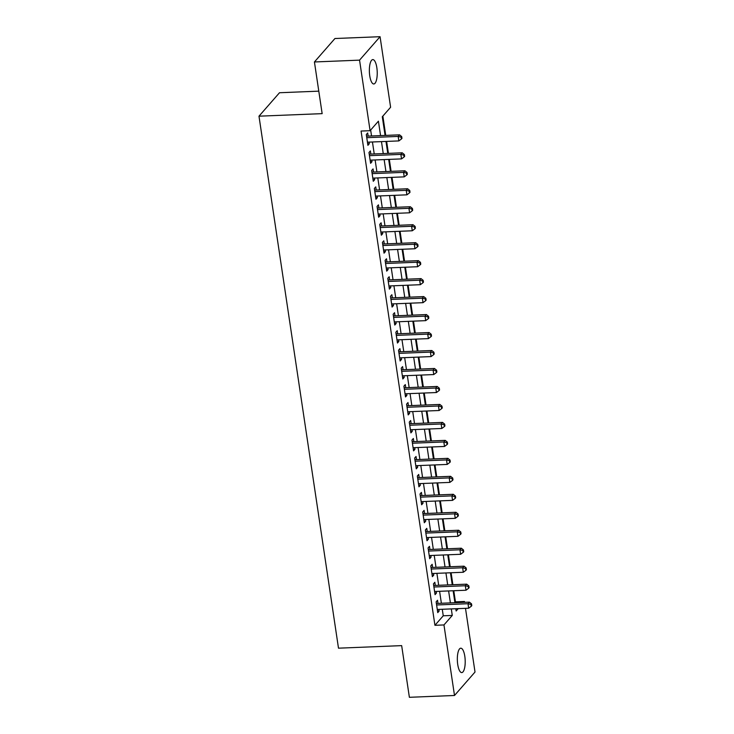 <?xml version="1.0" encoding="UTF-8"?>
<svg xmlns="http://www.w3.org/2000/svg" width="734" height="734" viewBox="0 0 734 734"><rect width="100%" height="100%" fill="white"/><g stroke="black" fill="none" stroke-linecap="round" stroke-linejoin="round"><path stroke-width="1.1" d="M457.722 664.444A12.203 3.918 -92.3 0 1 460.778 648.195A12.203 3.918 -92.3 0 1 464.815 656.334A12.203 3.918 -92.3 0 1 461.759 672.592A12.203 3.918 -92.3 0 1 457.722 664.444M369.752 75.841A12.203 3.918 -92.3 0 1 372.808 59.592A12.203 3.918 -92.3 0 1 376.845 67.73A12.203 3.918 -92.3 0 1 373.789 83.979A12.203 3.918 -92.3 0 1 369.752 75.841M318.795 91.154L279.498 92.741L258.983 116.183L338.493 648.177L401.663 645.626L409.379 697.3L454.502 695.483L443.96 624.937L452.272 615.431L451.3 608.908M258.983 116.183L322.153 113.642L314.427 61.968L334.943 38.517L380.065 36.7L390.607 107.247L382.295 116.752L385.084 135.423M454.887 602.495L455.447 601.852L453.786 590.723M452.887 584.714L451.098 572.759M450.199 566.74L448.419 554.785M447.52 548.766L445.731 536.811M444.832 530.792L443.042 518.837M442.143 512.827L440.354 500.863M439.455 494.854L437.675 482.889M436.776 476.88L434.987 464.916M434.088 458.906L432.298 446.942M431.399 440.932L429.61 428.977M428.711 422.958L426.931 411.003M426.032 404.984L424.243 393.029M423.344 387.011L421.555 375.056M420.655 369.046L418.866 357.082M417.967 351.072L416.178 339.108M415.288 333.098L413.499 321.134M412.6 315.125L410.811 303.16M409.911 297.151L408.122 285.196M407.223 279.177L405.434 267.222M404.544 261.203L402.755 249.248M401.856 243.238L400.067 231.274M399.168 225.265L397.378 213.3M396.479 207.291L394.69 195.327M393.8 189.317L392.011 177.353M391.112 171.343L389.323 159.379M388.424 153.369L386.634 141.414M385.735 135.395L382.854 116.1M455.447 601.852L464.475 601.495L464.594 602.32M465.494 608.339L475.017 672.032L454.502 695.483M437.987 603.394L437.519 600.256L436.134 601.834L437.748 612.615L439.134 611.037L438.886 609.413M435.308 585.42L434.831 582.282L433.445 583.86L435.06 594.65L436.446 593.063L436.207 591.439M432.62 567.455L432.152 564.308L430.766 565.886L432.372 576.676L433.757 575.089L433.519 573.465M429.931 549.482L429.463 546.335L428.078 547.922L429.693 558.702L431.078 557.115L430.83 555.491M427.243 531.508L426.775 528.361L425.39 529.948L427.004 540.729L428.39 539.141L428.142 537.517M424.564 513.534L424.087 510.387L422.701 511.974L424.316 522.755L425.702 521.168L425.463 519.544M421.876 495.56L421.408 492.413L420.022 494L421.628 504.781L423.013 503.203L422.775 501.57M419.187 477.586L418.719 474.439L417.334 476.027L418.94 486.807L420.334 485.229L420.087 483.596M416.499 459.612L416.031 456.475L414.646 458.053L416.261 468.833L417.646 467.255L417.398 465.631M413.82 441.639L413.343 438.501L411.957 440.079L413.572 450.869L414.958 449.281L414.719 447.657M411.132 423.674L410.664 420.527L409.278 422.105L410.884 432.895L412.269 431.308L412.031 429.684M408.443 405.7L407.976 402.553L406.59 404.14L408.196 414.921L409.59 413.334L409.343 411.71M405.755 387.726L405.287 384.579L403.902 386.167L405.517 396.947L406.902 395.36L406.654 393.736M403.076 369.752L402.599 366.605L401.214 368.193L402.828 378.973L404.214 377.386L403.975 375.762M400.388 351.779L399.92 348.632L398.534 350.219L400.14 361L401.526 359.421L401.287 357.788M397.7 333.805L397.232 330.658L395.846 332.245L397.452 343.026L398.846 341.448L398.599 339.814M395.011 315.831L394.543 312.693L393.158 314.271L394.773 325.052L396.158 323.474L395.91 321.85M392.332 297.857L391.855 294.719L390.47 296.297L392.084 307.087L393.47 305.5L393.231 303.876M389.644 279.893L389.176 276.746L387.791 278.324L389.396 289.113L390.782 287.526L390.543 285.902M386.956 261.919L386.488 258.772L385.102 260.359L386.708 271.14L388.103 269.552L387.855 267.928M384.267 243.945L383.799 240.798L382.414 242.385L384.029 253.166L385.414 251.578L385.166 249.955M381.588 225.971L381.111 222.824L379.726 224.411L381.341 235.192L382.726 233.605L382.487 231.981M378.9 207.997L378.432 204.85L377.047 206.438L378.652 217.218L380.038 215.64L379.799 214.007M376.212 190.023L375.744 186.876L374.358 188.464L375.964 199.244L377.349 197.666L377.111 196.033M373.523 172.05L373.055 168.912L371.67 170.49L373.285 181.28L374.67 179.692L374.423 178.068M370.844 154.076L370.367 150.938L368.982 152.516L370.597 163.306L371.982 161.719L371.734 160.095M380.57 135.607L378.414 121.183L370.092 130.689L361.073 131.056L434.932 625.304L443.253 615.798L442.281 609.275M441.382 603.256L439.593 591.301M438.693 585.292L436.904 573.327M436.005 567.318L434.216 555.354M433.317 549.344L431.537 537.38M430.638 531.37L428.849 519.406M427.95 513.396L426.16 501.432M425.261 495.422L423.472 483.467M422.573 477.449L420.793 465.494M419.894 459.475L418.105 447.52M417.206 441.51L415.416 429.546M414.517 423.536L412.728 411.572M411.829 405.563L410.049 393.598M409.15 387.589L407.361 375.624M406.462 369.615L404.673 357.651M403.773 351.641L401.984 339.686M401.085 333.667L399.305 321.712M398.406 315.693L396.617 303.738M395.718 297.729L393.929 285.765M393.029 279.755L391.24 267.791M390.341 261.781L388.552 249.817M387.662 243.807L385.873 231.843M384.974 225.833L383.185 213.869M382.286 207.86L380.496 195.905M379.597 189.886L377.808 177.931M376.918 171.912L375.129 159.957M374.23 153.947L372.441 141.983M371.542 135.973L370.661 130.046M368.156 136.111L367.688 132.964L366.294 134.542L367.908 145.332L369.294 143.745L369.055 142.121M314.427 61.968L359.55 60.142L380.065 36.7M434.932 625.304L443.96 624.937M370.092 130.689L359.55 60.142M450.401 602.898L448.612 590.934M447.712 584.925L445.933 572.96M445.033 566.951L443.244 554.987M442.345 548.977L440.556 537.022M439.657 531.003L437.868 519.048M436.969 513.029L435.189 501.074M434.289 495.055L432.5 483.1M431.601 477.091L429.812 465.127M428.913 459.117L427.124 447.153M426.225 441.143L424.445 429.179M423.546 423.169L421.756 411.205M420.857 405.196L419.068 393.24M418.169 387.222L416.38 375.267M415.481 369.248L413.701 357.293M412.802 351.274L411.012 339.319M410.113 333.309L408.324 321.345M407.425 315.336L405.636 303.371M404.737 297.362L402.957 285.398M402.058 279.388L400.269 267.424M399.369 261.414L397.58 249.459M396.681 243.44L394.892 231.485M393.993 225.466L392.213 213.511M391.314 207.493L389.525 195.538M388.625 189.528L386.836 177.564M385.937 171.554L384.148 159.59M383.249 153.58L381.469 141.616M455.814 608.725L456.153 611L458.227 608.633M463.714 602.357L464.475 601.495M385.983 141.433L387.772 153.397M388.671 159.406L390.451 171.371M391.35 177.38L393.14 189.344M394.039 195.354L395.828 207.318M396.727 213.328L398.516 225.292M399.415 231.302L401.195 243.257M402.094 249.276L403.883 261.231M404.783 267.249L406.572 279.204M407.471 285.214L409.26 297.178M410.159 303.188L411.939 315.152M412.838 321.162L414.627 333.126M415.527 339.136L417.316 351.1M418.215 357.109L420.004 369.074M420.903 375.083L422.683 387.038M423.582 393.057L425.371 405.012M426.271 411.031L428.06 422.986M428.959 428.995L430.748 440.96M431.647 446.969L433.427 458.933M434.326 464.943L436.115 476.907M437.014 482.917L438.804 494.881M439.703 500.891L441.492 512.846M442.391 518.865L444.18 530.82M445.07 536.838L446.859 548.793M447.758 554.812L449.547 566.767M450.447 572.777L452.236 584.741M453.135 590.751L454.924 602.715M443.253 615.798L452.272 615.431M367.679 143.809L369.294 143.745M370.367 161.783L371.982 161.719M373.055 179.757L374.67 179.692M375.744 197.73L377.349 197.666M378.423 215.704L380.038 215.64M381.111 233.678L382.726 233.605M383.799 251.643L385.414 251.578M386.488 269.617L388.103 269.552M389.167 287.59L390.782 287.526M391.855 305.564L393.47 305.5M394.543 323.538L396.158 323.474M397.232 341.512L398.846 341.448M399.911 359.486L401.526 359.421M402.599 377.459L404.214 377.386M405.287 395.424L406.902 395.36M407.976 413.398L409.59 413.334M410.655 431.372L412.269 431.308M413.343 449.346L414.958 449.281M416.031 467.319L417.646 467.255M418.719 485.293L420.334 485.229M421.408 503.267L423.013 503.203M424.087 521.241L425.702 521.168M426.775 539.206L428.39 539.141M429.463 557.179L431.078 557.115M432.152 575.153L433.757 575.089M434.831 593.127L436.446 593.063M437.519 611.101L439.134 611.037M366.771 137.689L398.177 136.423L398.846 140.919L367.44 142.185M366.541 136.166A1.908 1.716 -138.8 0 0 366.706 136.166L399.562 134.836L398.177 136.423L401.14 137.203L401.406 139.001L401.957 138.368L401.691 136.57L401.14 137.203M401.691 136.57L399.562 134.836M398.846 140.919L401.406 139.001M369.45 155.663L400.856 154.397L401.526 158.893L370.129 160.159M369.23 154.14A1.908 1.716 -138.8 0 0 369.395 154.14L402.241 152.81L400.856 154.397L403.819 155.177L404.095 156.975L404.645 156.342L404.379 154.544L403.819 155.177M404.379 154.544L402.241 152.81M401.526 158.893L404.095 156.975M372.138 173.637L403.544 172.371L404.214 176.866L372.808 178.133M371.909 172.114A1.908 1.716 -138.8 0 0 372.083 172.114L404.929 170.783L403.544 172.371L406.508 173.151L406.774 174.949L407.333 174.316L407.058 172.518L406.508 173.151M407.058 172.518L404.929 170.783M404.214 176.866L406.774 174.949M374.826 191.611L406.232 190.345L406.902 194.831L375.496 196.106M374.597 190.078A1.908 1.716 -138.8 0 0 374.771 190.088L407.618 188.757L406.232 190.345L409.196 191.124L409.462 192.914L410.012 192.28L409.746 190.491L409.196 191.124M409.746 190.491L407.618 188.757M406.902 194.831L409.462 192.914M377.515 209.585L408.921 208.318L409.59 212.805L378.184 214.071M377.285 208.052A1.908 1.716 -138.8 0 0 377.45 208.052L410.306 206.731L408.921 208.318L411.884 209.089L412.15 210.887L412.701 210.254L412.435 208.456L411.884 209.089M412.435 208.456L410.306 206.731M409.59 212.805L412.15 210.887M380.194 227.558L411.6 226.292L412.269 230.779L380.873 232.045M379.973 226.026A1.908 1.716 -138.8 0 0 380.139 226.026L412.985 224.705L411.6 226.292L414.563 227.063L414.838 228.861L415.389 228.228L415.123 226.43L414.563 227.063M415.123 226.43L412.985 224.705M412.269 230.779L414.838 228.861M382.882 245.523L414.288 244.257L414.958 248.753L383.552 250.019M382.653 244A1.908 1.716 -138.8 0 0 382.827 244L415.673 242.679L414.288 244.257L417.251 245.037L417.518 246.835L418.077 246.202L417.802 244.404L417.251 245.037M417.802 244.404L415.673 242.679M414.958 248.753L417.518 246.835M385.57 263.497L416.976 262.231L417.646 266.726L386.24 267.993M385.341 261.974A1.908 1.716 -138.8 0 0 385.515 261.974L418.362 260.653L416.976 262.231L419.94 263.011L420.206 264.809L420.766 264.176L420.49 262.377L419.94 263.011M420.49 262.377L418.362 260.653M417.646 266.726L420.206 264.809M388.258 281.471L419.664 280.204L420.334 284.7L388.928 285.966M388.029 279.948A1.908 1.716 -138.8 0 0 388.194 279.948L421.05 278.617L419.664 280.204L422.628 280.984L422.894 282.783L423.445 282.15L423.179 280.351L422.628 280.984M423.179 280.351L421.05 278.617M420.334 284.7L422.894 282.783M390.947 299.444L422.344 298.178L423.023 302.674L391.617 303.94M390.717 297.921A1.908 1.716 -138.8 0 0 390.883 297.921L423.729 296.591L422.344 298.178L425.307 298.958L425.582 300.757L426.133 300.123L425.867 298.325L425.307 298.958M425.867 298.325L423.729 296.591M423.023 302.674L425.582 300.757M393.626 317.418L425.032 316.152L425.702 320.648L394.296 321.914M393.396 315.895A1.908 1.716 -138.8 0 0 393.571 315.895L426.417 314.565L425.032 316.152L427.995 316.932L428.261 318.73L428.821 318.097L428.555 316.299L427.995 316.932M428.555 316.299L426.417 314.565M425.702 320.648L428.261 318.73M396.314 335.392L427.72 334.126L428.39 338.613L396.984 339.888M396.085 333.86A1.908 1.716 -138.8 0 0 396.259 333.869L429.106 332.539L427.72 334.126L430.684 334.906L430.95 336.695L431.509 336.062L431.234 334.273L430.684 334.906M431.234 334.273L429.106 332.539M428.39 338.613L430.95 336.695M399.002 353.366L430.408 352.1L431.078 356.586L399.672 357.853M398.773 351.834A1.908 1.716 -138.8 0 0 398.938 351.834L431.794 350.513L430.408 352.1L433.372 352.87L433.638 354.669L434.189 354.036L433.922 352.237L433.372 352.87M433.922 352.237L431.794 350.513M431.078 356.586L433.638 354.669M401.691 371.34L433.088 370.074L433.766 374.56L402.36 375.826M401.461 369.808A1.908 1.716 -138.8 0 0 401.626 369.808L434.473 368.486L433.088 370.074L436.051 370.844L436.326 372.643L436.877 372.01L436.611 370.211L436.051 370.844M436.611 370.211L434.473 368.486M433.766 374.56L436.326 372.643M404.37 389.304L435.776 388.038L436.446 392.534L405.04 393.8M404.14 387.781A1.908 1.716 -138.8 0 0 404.315 387.781L437.161 386.46L435.776 388.038L438.739 388.818L439.005 390.616L439.565 389.983L439.299 388.185L438.739 388.818M439.299 388.185L437.161 386.46M436.446 392.534L439.005 390.616M407.058 407.278L438.464 406.012L439.134 410.508L407.728 411.774M406.829 405.755A1.908 1.716 -138.8 0 0 407.003 405.755L439.849 404.434L438.464 406.012L441.428 406.792L441.694 408.59L442.253 407.957L441.978 406.159L441.428 406.792M441.978 406.159L439.849 404.434M439.134 410.508L441.694 408.59M409.746 425.252L441.152 423.986L441.822 428.482L410.416 429.748M409.517 423.729A1.908 1.716 -138.8 0 0 409.691 423.729L442.538 422.399L441.152 423.986L444.116 424.766L444.382 426.564L444.932 425.931L444.666 424.133L444.116 424.766M444.666 424.133L442.538 422.399M441.822 428.482L444.382 426.564M412.435 443.226L443.831 441.96L444.51 446.456L413.104 447.722M412.205 441.703A1.908 1.716 -138.8 0 0 412.37 441.703L445.217 440.372L443.831 441.96L446.795 442.74L447.07 444.538L447.621 443.905L447.355 442.107L446.795 442.74M447.355 442.107L445.217 440.372M444.51 446.456L447.07 444.538M415.114 461.2L446.52 459.934L447.189 464.429L415.793 465.695M414.884 459.677A1.908 1.716 -138.8 0 0 415.059 459.677L447.905 458.346L446.52 459.934L449.483 460.713L449.749 462.512L450.309 461.879L450.043 460.08L449.483 460.713M450.043 460.08L447.905 458.346M447.189 464.429L449.749 462.512M417.802 479.174L449.208 477.907L449.878 482.394L418.472 483.669M417.573 477.641A1.908 1.716 -138.8 0 0 417.747 477.651L450.593 476.32L449.208 477.907L452.172 478.687L452.438 480.476L452.997 479.843L452.722 478.045L452.172 478.687M452.722 478.045L450.593 476.32M449.878 482.394L452.438 480.476M420.49 497.147L451.896 495.881L452.566 500.368L421.16 501.634M420.261 495.615A1.908 1.716 -138.8 0 0 420.435 495.615L453.282 494.294L451.896 495.881L454.86 496.652L455.126 498.45L455.676 497.817L455.41 496.019L454.86 496.652M455.41 496.019L453.282 494.294M452.566 500.368L455.126 498.45M423.179 515.121L454.575 513.855L455.254 518.342L423.848 519.608M422.949 513.589A1.908 1.716 -138.8 0 0 423.114 513.589L455.961 512.268L454.575 513.855L457.539 514.626L457.814 516.424L458.365 515.791L458.099 513.993L457.539 514.626M458.099 513.993L455.961 512.268M455.254 518.342L457.814 516.424M425.858 533.086L457.264 531.82L457.933 536.315L426.537 537.582M425.628 531.563A1.908 1.716 -138.8 0 0 425.803 531.563L458.649 530.242L457.264 531.82L460.227 532.6L460.493 534.398L461.053 533.765L460.787 531.966L460.227 532.6M460.787 531.966L458.649 530.242M457.933 536.315L460.493 534.398M428.546 551.06L459.952 549.794L460.622 554.289L429.216 555.555M428.317 549.537A1.908 1.716 -138.8 0 0 428.491 549.537L461.337 548.215L459.952 549.794L462.915 550.573L463.182 552.372L463.741 551.739L463.466 549.94L462.915 550.573M463.466 549.94L461.337 548.215M460.622 554.289L463.182 552.372M431.234 569.034L462.64 567.767L463.31 572.263L431.904 573.529M431.005 567.51A1.908 1.716 -138.8 0 0 431.179 567.51L464.026 566.18L462.64 567.767L465.604 568.547L465.87 570.346L466.42 569.712L466.154 567.914L465.604 568.547M466.154 567.914L464.026 566.18M463.31 572.263L465.87 570.346M433.922 587.007L465.319 585.741L465.998 590.237L434.592 591.503M433.693 585.484A1.908 1.716 -138.8 0 0 433.858 585.484L466.705 584.154L465.319 585.741L468.283 586.521L468.558 588.319L469.109 587.686L468.842 585.888L468.283 586.521M468.842 585.888L466.705 584.154M465.998 590.237L468.558 588.319M436.602 604.981L468.008 603.715L468.677 608.211L437.281 609.477M436.372 603.458A1.908 1.716 -138.8 0 0 436.546 603.458L469.393 602.128L468.008 603.715L470.971 604.495L471.237 606.293L471.797 605.66L471.531 603.862L470.971 604.495M471.531 603.862L469.393 602.128M468.677 608.211L471.237 606.293"/></g></svg>
